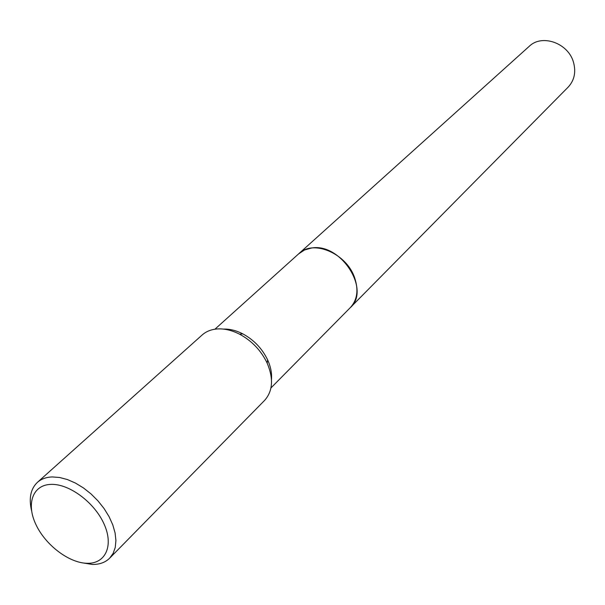 <?xml version="1.0" encoding="UTF-8"?>
<svg xmlns="http://www.w3.org/2000/svg" width="605" height="605" viewBox="0 0 605 605"><rect width="100%" height="100%" fill="white"/><g stroke="black" fill="none" stroke-linecap="round" stroke-linejoin="round"><path stroke-width="0.91" d="M298.567 253.918L304.61 249.933L311.462 248.042C340.532 242.567 370.994 289.553 350.386 307.544L350.061 307.869M298.666 253.828L304.451 250.001L311.462 248.042C340.721 242.529 371.183 289.999 350.151 307.771M223.419 329.09C229.65 328.863 236.101 330.451 242.764 333.839C253.858 339.844 262.147 348.525 267.629 359.892C270.707 366.706 271.993 373.217 271.479 379.441M31.543 510.552C28.7 498.248 30.643 488.855 37.374 482.382L202.146 334.988C205.98 331.593 210.752 329.604 216.461 329.014C223.82 328.371 231.518 330.088 239.557 334.179C251.862 340.842 261.058 350.476 267.145 363.076C273.694 378.67 272.847 391.117 264.589 400.412L109.694 558.143C105.383 562.416 99.621 564.525 92.406 564.457L81.282 562.658M37.374 482.382C41.231 478.971 46.214 477.156 52.325 476.937L59.645 477.496L67.45 479.561L75.474 483.077L83.437 487.925L91.037 493.937L98.002 500.902L104.09 508.563L109.074 516.647L112.78 524.868L115.086 532.914L115.918 540.515L115.26 547.396L113.158 553.341L109.694 558.143M51.092 484.378C69.272 483.682 94.546 502.49 104.075 524.043C113.891 545.589 105.618 563.784 87.317 563.3C69.159 563.134 45.428 545.097 35.854 524.406C26.023 503.715 32.761 484.756 51.092 484.378M350.386 307.544C357.298 299.974 358.72 290.067 354.651 277.824C346.627 253.427 313.171 239.187 298.908 253.608L529.246 46.305C542.012 33.661 568.511 43.159 573.555 62.512C576.126 72.229 574.334 80.427 568.186 87.097L270.964 387.926M242.764 333.839L239.557 334.179M267.629 359.892L267.145 363.076M298.908 253.616L214.911 329.211"/></g></svg>
